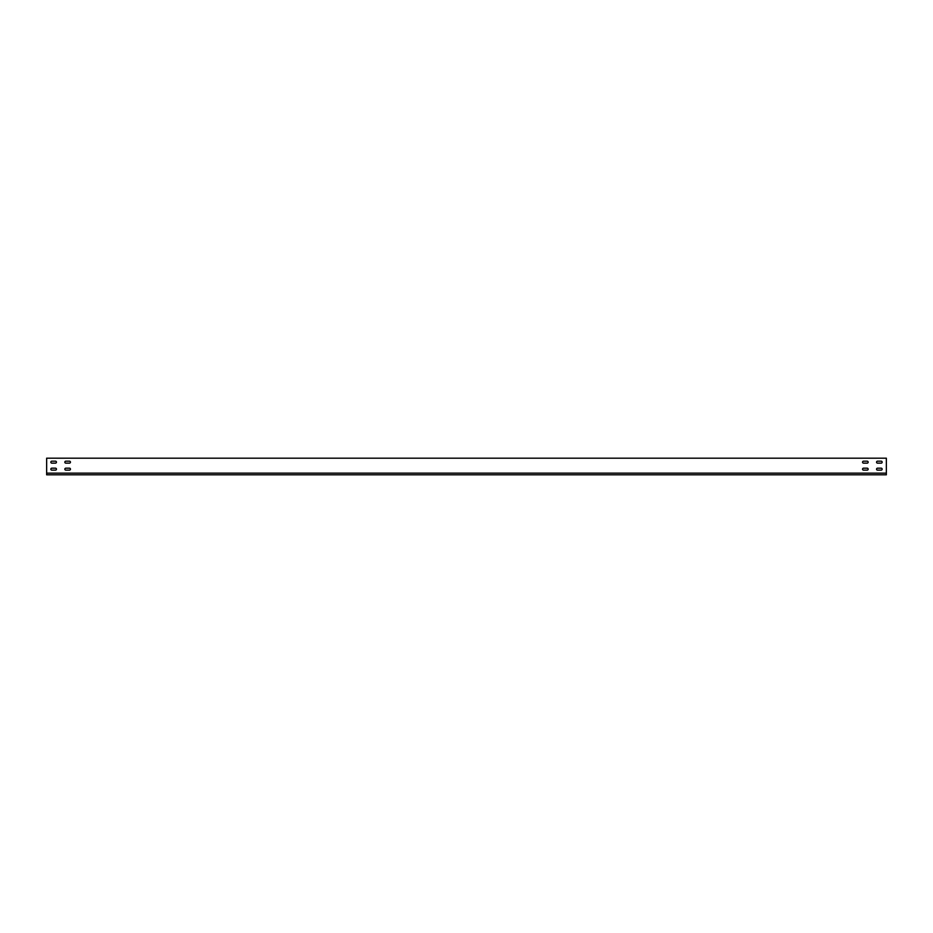 <?xml version="1.0" encoding="UTF-8"?>
<svg xmlns="http://www.w3.org/2000/svg" width="933" height="933" viewBox="0 0 933 933"><rect width="100%" height="100%" fill="white"/><g stroke="black" fill="none" stroke-linecap="round" stroke-linejoin="round"><path stroke-width="1.4" d="M867.177 463.141A0.98 0.98 0 0 0 868.156 462.162A0.98 0.98 0 0 0 867.177 461.182A0.98 0.98 0 0 1 868.156 462.162A0.98 0.98 0 0 1 867.177 463.141L863.538 463.141A0.98 0.98 0 0 1 862.558 462.162A0.98 0.98 0 0 1 863.538 461.182L867.177 461.182M867.177 470.139A0.98 0.98 0 0 0 868.156 469.159A0.98 0.98 0 0 0 867.177 468.179A0.98 0.98 0 0 1 868.156 469.159A0.98 0.98 0 0 1 867.177 470.139L863.538 470.139A0.98 0.98 0 0 1 862.558 469.159A0.98 0.98 0 0 1 863.538 468.179L867.177 468.179M881.172 463.141A0.98 0.98 0 0 0 882.151 462.162A0.98 0.98 0 0 0 881.172 461.182A0.98 0.98 0 0 1 882.151 462.162A0.98 0.98 0 0 1 881.172 463.141L877.533 463.141A0.98 0.98 0 0 1 876.553 462.162A0.98 0.98 0 0 1 877.533 461.182L881.172 461.182M881.172 470.139A0.98 0.98 0 0 0 882.151 469.159A0.98 0.98 0 0 0 881.172 468.179A0.98 0.98 0 0 1 882.151 469.159A0.98 0.98 0 0 1 881.172 470.139L877.533 470.139A0.98 0.98 0 0 1 876.553 469.159A0.98 0.98 0 0 1 877.533 468.179L881.172 468.179M55.467 468.179A0.98 0.98 0 0 1 56.447 469.159A0.98 0.98 0 0 0 55.467 468.179L51.828 468.179A0.98 0.98 0 0 0 50.849 469.159A0.98 0.98 0 0 0 51.828 470.139L55.467 470.139A0.98 0.98 0 0 0 56.447 469.159A0.98 0.98 0 0 1 55.467 470.139M55.467 461.182A0.98 0.98 0 0 1 56.447 462.162A0.98 0.98 0 0 0 55.467 461.182L51.828 461.182A0.98 0.98 0 0 0 50.849 462.162A0.98 0.98 0 0 0 51.828 463.141L55.467 463.141A0.98 0.98 0 0 0 56.447 462.162A0.98 0.98 0 0 1 55.467 463.141M69.462 468.179A0.98 0.98 0 0 1 70.442 469.159A0.98 0.98 0 0 0 69.462 468.179L65.823 468.179A0.98 0.98 0 0 0 64.844 469.159A0.98 0.98 0 0 0 65.823 470.139L69.462 470.139A0.98 0.98 0 0 0 70.442 469.159A0.98 0.98 0 0 1 69.462 470.139M69.462 461.182A0.98 0.98 0 0 1 70.442 462.162A0.98 0.98 0 0 0 69.462 461.182L65.823 461.182A0.98 0.98 0 0 0 64.844 462.162A0.98 0.98 0 0 0 65.823 463.141L69.462 463.141A0.98 0.98 0 0 0 70.442 462.162A0.98 0.98 0 0 1 69.462 463.141M886.35 473.136L886.35 458.185L46.65 458.185L46.65 474.815L886.35 474.815L886.35 473.136L46.65 473.136M65.823 463.141A0.98 0.98 0 0 1 64.844 462.162A0.98 0.98 0 0 1 65.823 461.182M65.823 470.139A0.98 0.98 0 0 1 64.844 469.159A0.98 0.98 0 0 1 65.823 468.179M51.828 463.141A0.98 0.98 0 0 1 50.849 462.162A0.98 0.98 0 0 1 51.828 461.182M51.828 470.139A0.98 0.98 0 0 1 50.849 469.159A0.98 0.98 0 0 1 51.828 468.179M877.533 468.179A0.98 0.98 0 0 0 876.553 469.159A0.98 0.98 0 0 0 877.533 470.139M877.533 461.182A0.98 0.98 0 0 0 876.553 462.162A0.98 0.98 0 0 0 877.533 463.141M863.538 468.179A0.98 0.98 0 0 0 862.558 469.159A0.98 0.98 0 0 0 863.538 470.139M863.538 461.182A0.98 0.98 0 0 0 862.558 462.162A0.98 0.98 0 0 0 863.538 463.141"/></g></svg>
